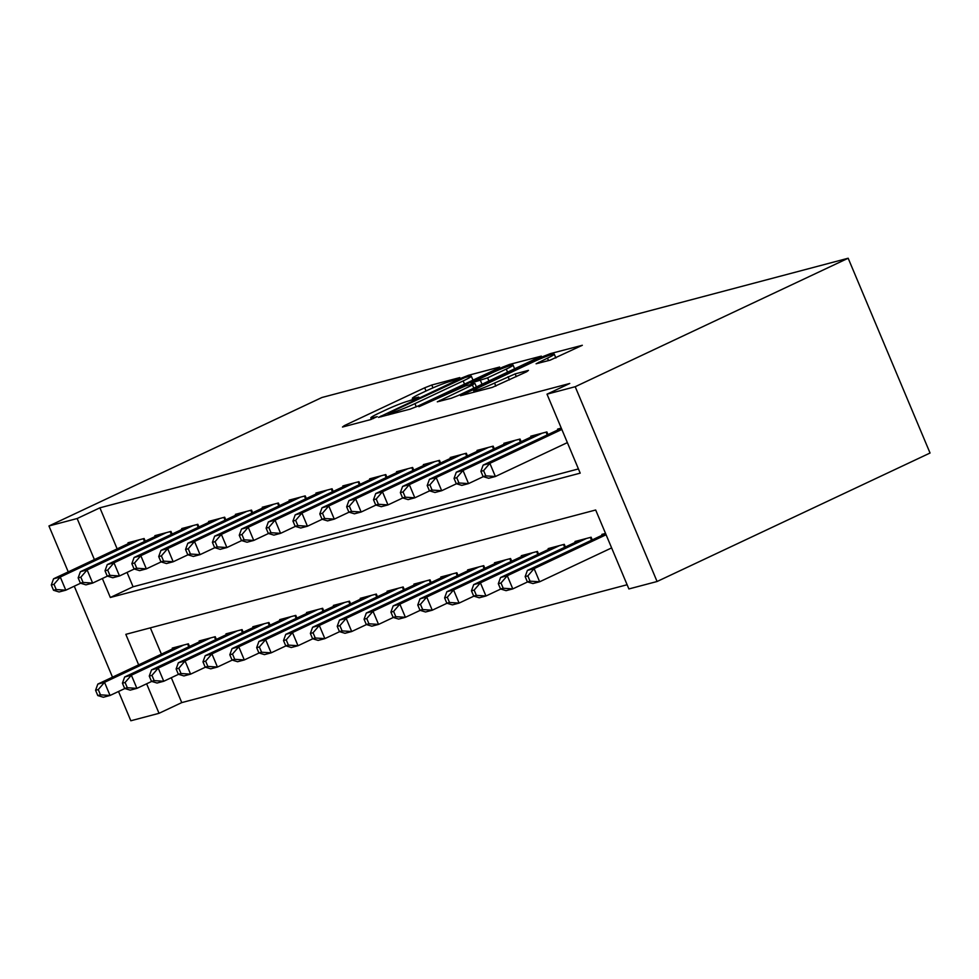 <?xml version="1.0" encoding="UTF-8"?>
<svg xmlns="http://www.w3.org/2000/svg" width="979" height="979" viewBox="0 0 979 979"><rect width="100%" height="100%" fill="white"/><g stroke="black" fill="none" stroke-linecap="round" stroke-linejoin="round"><path stroke-width="1.47" d="M458.502 378.579L459.787 377.588L431.788 385.004L424.69 387.806L344.302 425.632L342.479 427.04L370.478 419.636L377.233 416.638L373.097 417.641A17.989 1.383 -22.8 0 1 370.808 417.886A17.989 1.383 -22.8 0 1 378.959 413.15L385.653 410.005A17.989 1.383 -22.8 0 1 408.378 401.047L416.981 398.123L418.755 397.082L414.631 398.098A17.989 1.383 -22.8 0 1 412.343 398.343A17.989 1.383 -22.8 0 1 420.493 393.607L427.187 390.45A17.989 1.383 -22.8 0 1 449.912 381.492L458.502 378.579M550.125 360.174L582.334 345.281L550.516 353.578L543.418 356.38L460.485 395.7L492.302 387.39L526.641 371.775L528.464 370.368L515.162 373.892L494.554 383.046A15.04 1.15 -22.8 0 1 473.64 390.743A15.04 1.15 -22.8 0 1 480.456 386.778L533.371 361.863A15.04 1.15 -22.8 0 1 554.285 354.178A15.04 1.15 -22.8 0 1 547.469 358.143L536.1 363.772L550.125 360.174M77.145 518.527L99.895 507.82L569.754 383.474L547.004 394.17L575.199 386.717L848.169 258.236L321.92 397.498L48.95 525.98L77.145 518.527L94.4 559.572M497.821 368.447L499.645 367.039L468.549 375.275L461.452 378.078L378.518 417.384L410.336 409.075L417.433 406.285L497.821 368.447M509.533 364.433L541.35 356.123L458.417 395.443L451.319 398.233L437.295 401.831L472.441 385.004L474.264 383.609L465.441 385.946L418.926 406.726L502.435 367.223L509.533 364.433L510.047 365.656M145.247 541.179L144.121 538.523L128.016 542.782L128.359 543.59M172.096 534.069L170.97 531.413L154.866 535.684L155.208 536.492M198.945 526.971L197.819 524.316L181.715 528.574L182.057 529.382M225.794 519.861L224.668 517.206L208.564 521.464L208.906 522.272M252.643 512.751L251.517 510.096L235.413 514.367L235.755 515.174M279.492 505.653L278.366 502.998L262.262 507.257L262.605 508.064M306.341 498.544L305.215 495.888L289.111 500.147L289.454 500.954M333.19 491.434L332.077 488.778L315.96 493.049L316.303 493.857M360.039 484.336L358.926 481.68L342.809 485.939L343.152 486.747M386.889 477.226L385.775 474.57L369.658 478.841L370.001 479.649M413.738 470.116L412.624 467.472L396.507 471.731L396.85 472.539M440.587 463.018L439.473 460.363L423.356 464.621L423.699 465.429M467.436 455.908L466.322 453.253L450.205 457.523L450.548 458.331M494.285 448.81L493.171 446.155L477.054 450.413L477.397 451.221M521.134 441.7L520.02 439.045L503.904 443.303L504.246 444.111M547.983 434.59L546.869 431.935L530.753 436.206L531.095 437.013M99.895 507.82L117.15 548.864M127.05 572.421L133.083 586.776L578.43 468.929M557.944 429.903L557.602 429.096L561.273 428.129M171.301 677.713L181.764 702.604L627.111 584.744M150.35 627.845L161.4 654.156M172.61 648.881L172.28 648.074L188.384 643.815L189.498 646.47M199.459 641.771L199.129 640.964L215.233 636.705L216.347 639.36M226.308 634.673L225.978 633.866L242.082 629.595L243.196 632.25M253.157 627.563L252.827 626.756L268.931 622.497L270.045 625.153M280.006 620.453L279.676 619.646L295.78 615.387L296.894 618.043M306.868 613.356L306.525 612.548L322.629 608.277L323.743 610.933M333.717 606.246L333.374 605.438L349.479 601.179L350.592 603.835M360.566 599.148L360.223 598.34L376.328 594.069L377.441 596.725M387.415 592.038L387.072 591.23L403.177 586.972L404.29 589.627M414.264 584.928L413.921 584.12L430.026 579.862L431.139 582.517M441.113 577.83L440.77 577.023L456.875 572.752L457.988 575.407M467.962 570.72L467.619 569.913L483.724 565.654L484.85 568.309M494.811 563.61L494.468 562.803L510.573 558.544L511.699 561.2M521.66 556.513L521.317 555.705L537.422 551.434L538.548 554.09M548.509 549.403L548.167 548.595L564.271 544.336L565.397 546.992M575.358 542.305L575.016 541.485L591.12 537.226L592.246 539.882M602.207 535.195L601.865 534.387L605.536 533.408M138.663 664.863L125.826 634.343L595.685 509.998L628.885 588.954L657.08 581.502L930.05 453.02L848.169 258.236M181.764 702.604L159.026 713.312L130.831 720.764L118.52 691.492M657.08 581.502L575.199 386.717M102.354 578.503L110.333 597.484L580.204 473.138L547.004 394.17M48.95 525.98L68.249 571.883M74.269 586.201L112.499 677.174M146.617 683.795L159.026 713.312M133.083 586.776L110.333 597.484M412.893 399.665L411.975 400.093M371.359 419.208L370.441 419.636M473.885 379.705L472.906 379.974M465.196 377.453L389.666 412.624L387.892 413.652L392.212 412.587A17.989 1.383 -22.8 0 0 414.937 403.629L463.165 380.929A17.989 1.383 -22.8 0 0 471.315 376.193A17.989 1.383 -22.8 0 0 469.014 376.438L465.196 377.453M506.265 369.083A15.04 1.15 -22.8 0 0 513.082 365.13A15.04 1.15 -22.8 0 0 492.168 372.815L470.972 383.07L487.615 377.857L506.265 369.083L507.611 372.289M176.979 646.825L97.814 684.088L104.52 682.314L110.052 695.469L124.847 688.518M100.47 694.845L110.052 695.469L103.346 697.256L97.778 695.555L100.47 694.845L98.255 689.583L95.575 690.293L97.778 695.555M98.255 689.583L104.52 682.314L183.685 645.051M95.575 690.293L97.814 684.088M139.422 539.759L60.27 577.023L53.551 578.797L132.716 541.546M80.584 583.227L65.801 590.19L59.083 591.965L53.527 590.264L56.207 589.554L53.992 584.292L51.312 585.001L53.527 590.264M53.992 584.292L60.27 577.023L65.801 590.19L56.207 589.554M53.551 578.797L51.312 585.001M203.828 639.728L124.663 676.978L131.37 675.204L136.901 688.372L151.696 681.408M127.319 687.735L136.901 688.372L130.195 690.146L124.627 688.445L127.319 687.735L125.104 682.473L122.424 683.183L124.627 688.445M125.104 682.473L131.37 675.204L210.534 637.953M122.424 683.183L124.663 676.978M230.677 632.618L151.512 669.881L158.219 668.106L163.75 681.262L178.545 674.298M154.168 680.625L163.75 681.262L157.044 683.036L151.488 681.347L154.168 680.625L151.953 675.363L149.273 676.073L151.488 681.347M151.953 675.363L158.219 668.106L237.383 630.843M149.273 676.073L151.512 669.881M257.526 625.508L178.362 662.771L185.068 660.996L190.599 674.152L205.394 667.201M181.017 673.528L190.599 674.152L183.893 675.938L178.337 674.237L181.017 673.528L178.802 668.265L176.122 668.975L178.337 674.237M178.802 668.265L185.068 660.996L264.232 623.733M176.122 668.975L178.362 662.771M284.375 618.41L205.211 655.673L211.917 653.886L217.448 667.054L232.243 660.091M207.866 666.418L217.448 667.054L210.742 668.828L205.186 667.127L207.866 666.418L205.651 661.155L202.971 661.865L205.186 667.127M205.651 661.155L211.917 653.886L291.081 616.635M202.971 661.865L205.211 655.673M166.271 532.662L87.119 569.925L80.4 571.699L159.565 534.436M107.433 576.117L92.65 583.08L85.932 584.855L80.376 583.154L83.056 582.444L80.841 577.182L78.161 577.891L80.376 583.154M80.841 577.182L87.119 569.925L92.65 583.08L83.056 582.444M80.4 571.699L78.161 577.891M193.12 525.552L113.968 562.815L107.249 564.589L186.414 527.326M134.282 569.007L119.499 575.97L112.781 577.757L107.225 576.056L109.905 575.346L107.69 570.084L105.01 570.794L107.225 576.056M107.69 570.084L113.968 562.815L119.499 575.97L109.905 575.346M107.249 564.589L105.01 570.794M219.969 518.454L140.817 555.705L134.099 557.479L213.263 520.228M161.131 561.909L146.348 568.872L139.63 570.647L134.074 568.946L136.754 568.236L134.539 562.974L131.859 563.684L134.074 568.946M134.539 562.974L140.817 555.705L146.348 568.872L136.754 568.236M134.099 557.479L131.859 563.684M246.818 511.344L167.666 548.607L160.948 550.382L240.112 513.118M187.98 554.799L173.197 561.762L166.479 563.537L160.923 561.848L163.603 561.126L161.388 555.864L158.708 556.574L160.923 561.848M161.388 555.864L167.666 548.607L173.197 561.762L163.603 561.126M160.948 550.382L158.708 556.574M311.224 611.3L232.06 648.563L238.766 646.789L244.297 659.944L259.092 652.981M234.715 659.32L244.297 659.944L237.591 661.718L232.035 660.03L234.715 659.32L232.5 654.045L229.82 654.755L232.035 660.03M232.5 654.045L238.766 646.789L317.93 609.525M229.82 654.755L232.06 648.563M273.679 504.234L194.515 541.497L187.797 543.272L266.961 506.008M214.829 547.702L200.046 554.652L193.328 556.439L187.772 554.738L190.452 554.028L188.237 548.766L185.557 549.476L187.772 554.738M188.237 548.766L194.515 541.497L200.046 554.652L190.452 554.028M187.797 543.272L185.557 549.476M338.073 604.202L258.909 641.453L265.615 639.679L271.146 652.846L285.941 645.883M261.564 652.21L271.146 652.846L264.44 654.621L258.884 652.92L261.564 652.21L259.349 646.948L256.669 647.657L258.884 652.92M259.349 646.948L265.615 639.679L344.779 602.415M256.669 647.657L258.909 641.453M300.529 497.136L221.364 534.387L214.646 536.174L293.81 498.911M241.678 540.592L226.895 547.555L220.177 549.329L214.621 547.628L217.301 546.918L215.086 541.656L212.406 542.366L214.621 547.628M215.086 541.656L221.364 534.387L226.895 547.555L217.301 546.918M214.646 536.174L212.406 542.366M364.922 597.092L285.758 634.355L292.464 632.569L298.008 645.736L312.79 638.773M288.413 645.1L298.008 645.736L291.289 647.511L285.733 645.81L288.413 645.1L286.198 639.838L283.518 640.547L285.733 645.81M286.198 639.838L292.464 632.569L371.628 595.318M283.518 640.547L285.758 634.355M327.378 490.026L248.213 527.289L241.495 529.064L320.659 491.801M268.527 533.482L253.745 540.445L247.026 542.219L241.47 540.53L244.15 539.821L241.948 534.546L239.255 535.256L241.47 540.53M241.948 534.546L248.213 527.289L253.745 540.445L244.15 539.821M241.495 529.064L239.255 535.256M391.771 589.982L312.607 627.245L319.313 625.471L324.857 638.626L339.64 631.663M315.262 638.002L324.857 638.626L318.138 640.401L312.582 638.712L315.262 638.002L313.047 632.74L310.367 633.45L312.582 638.712M313.047 632.74L319.313 625.471L398.477 588.208M310.367 633.45L312.607 627.245M354.227 482.916L275.062 520.179L268.344 521.954L347.508 484.703M295.377 526.384L280.594 533.347L273.875 535.121L268.319 533.42L270.999 532.711L268.797 527.448L266.104 528.158L268.319 533.42M268.797 527.448L275.062 520.179L280.594 533.347L270.999 532.711M268.344 521.954L266.104 528.158M418.62 582.884L339.456 620.135L346.162 618.361L351.706 631.528L366.489 624.565M342.112 630.892L351.706 631.528L344.987 633.303L339.432 631.602L342.112 630.892L339.897 625.63L337.217 626.34L339.432 631.602M339.897 625.63L346.162 618.361L425.327 581.11M337.217 626.34L339.456 620.135M381.076 475.818L301.911 513.069L295.193 514.856L374.357 477.593M322.226 519.274L307.443 526.237L300.724 528.011L295.168 526.31L297.849 525.601L295.646 520.338L292.954 521.048L295.168 526.31M295.646 520.338L301.911 513.069L307.443 526.237L297.849 525.601M295.193 514.856L292.954 521.048M445.469 575.774L366.305 613.038L373.011 611.263L378.555 624.418L393.338 617.455M368.961 623.782L378.555 624.418L371.836 626.193L366.281 624.504L368.961 623.782L366.746 618.52L364.066 619.23L366.281 624.504M366.746 618.52L373.011 611.263L452.176 574M364.066 619.23L366.305 613.038M407.925 468.708L328.76 505.972L322.042 507.746L401.206 470.483M349.075 512.164L334.292 519.127L327.573 520.901L322.018 519.213L324.698 518.503L322.495 513.229L319.803 513.951L322.018 519.213M322.495 513.229L328.76 505.972L334.292 519.127L324.698 518.503M322.042 507.746L319.803 513.951M472.319 568.664L393.154 605.928L399.873 604.153L405.404 617.308L420.187 610.358M395.81 616.684L405.404 617.308L398.686 619.095L393.13 617.394L395.81 616.684L393.595 611.422L390.915 612.132L393.13 617.394M393.595 611.422L399.873 604.153L479.025 566.89M390.915 612.132L393.154 605.928M434.774 461.598L355.61 498.862L348.891 500.636L428.056 463.385M375.936 505.066L361.141 512.029L354.422 513.804L348.867 512.103L351.547 511.393L349.344 506.131L346.652 506.841L348.867 512.103M349.344 506.131L355.61 498.862L361.141 512.029L351.547 511.393M348.891 500.636L346.652 506.841M499.168 561.567L420.003 598.818L426.722 597.043L432.253 610.211L447.036 603.248M422.659 609.574L432.253 610.211L425.535 611.985L419.979 610.284L422.659 609.574L420.444 604.312L417.764 605.022L419.979 610.284M420.444 604.312L426.722 597.043L505.874 559.792M417.764 605.022L420.003 598.818M461.623 454.501L382.459 491.764L375.74 493.538L454.905 456.275M402.785 497.956L387.99 504.919L381.272 506.694L375.716 504.993L378.396 504.283L376.193 499.021L373.501 499.731L375.716 504.993M376.193 499.021L382.459 491.764L387.99 504.919L378.396 504.283M375.74 493.538L373.501 499.731M488.472 447.391L409.308 484.654L402.589 486.428L481.754 449.165M429.634 490.858L414.839 497.809L408.121 499.596L402.565 497.895L405.245 497.185L403.042 491.923L400.35 492.633L402.565 497.895M403.042 491.923L409.308 484.654L414.839 497.809L405.245 497.185M402.589 486.428L400.35 492.633M515.321 440.293L436.157 477.544L429.438 479.318L508.603 442.067M456.483 483.748L441.688 490.712L434.97 492.486L429.414 490.785L432.094 490.075L429.891 484.813L427.199 485.523L429.414 490.785M429.891 484.813L436.157 477.544L441.688 490.712L432.094 490.075M429.438 479.318L427.199 485.523M526.017 554.457L446.852 591.72L453.571 589.945L459.102 603.101L473.885 596.138M449.508 602.477L459.102 603.101L452.384 604.875L446.828 603.186L449.508 602.477L447.293 597.202L444.613 597.912L446.828 603.186M447.293 597.202L453.571 589.945L532.723 552.682M444.613 597.912L446.852 591.72M552.866 547.359L473.701 584.61L480.42 582.835L485.951 596.003L500.734 589.04M476.357 595.367L485.951 596.003L479.233 597.777L473.677 596.076L476.357 595.367L474.142 590.104L471.462 590.814L473.677 596.076M474.142 590.104L480.42 582.835L559.572 545.572M471.462 590.814L473.701 584.61M579.715 540.249L500.55 577.512L507.269 575.725L512.8 588.893L527.583 581.93M503.206 588.257L512.8 588.893L506.082 590.667L500.526 588.966L503.206 588.257L500.991 582.994L498.311 583.704L500.526 588.966M500.991 582.994L507.269 575.725L586.421 538.474M498.311 583.704L500.55 577.512M542.17 433.183L463.006 470.446L456.287 472.221L535.452 434.957M483.332 476.638L468.537 483.602L461.819 485.376L456.263 483.687L458.955 482.977L456.74 477.703L454.048 478.413L456.263 483.687M456.74 477.703L463.006 470.446L468.537 483.602L458.955 482.977M456.287 472.221L454.048 478.413M605.609 533.592L527.4 570.402L534.118 568.628L539.649 581.783L611.63 547.91M530.055 581.159L539.649 581.783L532.931 583.557L527.375 581.869L530.055 581.159L527.84 575.885L525.16 576.607L527.375 581.869M527.84 575.885L534.118 568.628L606.099 534.742M525.16 576.607L527.4 570.402M561.836 429.451L489.855 463.336L483.136 465.111L561.346 428.3M567.367 442.618L495.386 476.504L488.68 478.278L483.112 476.577L485.804 475.867L483.589 470.605L480.897 471.315L483.112 476.577M483.589 470.605L489.855 463.336L495.386 476.504L485.804 475.867M483.136 465.111L480.897 471.315M415.01 398.991L414.631 398.098M373.476 418.535L373.097 417.641M344.657 426.465L344.302 425.632M426.024 391L424.69 387.806M432.987 387.843L431.788 385.004M381.418 416.736L381.064 415.904M461.733 378.738L461.452 378.078M469.039 376.438L468.549 375.275M388.871 414.766L388.394 413.603M392.701 413.75L392.212 412.587M416.271 406.811L414.937 403.629M464.511 384.123L463.165 380.929M440.183 401.182L439.84 400.35M473.787 388.21L472.441 385.004M502.851 368.226L502.435 367.223M472.184 384.16L471.694 382.997M482.06 384.306L480.518 380.66M488.962 381.064L487.615 377.857M539.001 363.111L538.646 362.291M548.509 360.602L547.469 358.143M495.851 386.13L494.554 383.046M509.398 379.876L508.064 376.682M516.312 376.634L515.162 373.892M463.373 395.039L463.03 394.219M543.822 357.372L543.418 356.38M551.018 354.777L550.516 353.578M188.776 646.801L187.613 644.011M143.35 538.731L144.525 541.509M215.637 639.703L214.462 636.913M242.486 632.593L241.311 629.803M269.335 625.483L268.16 622.693M296.184 618.385L295.009 615.595M170.199 531.621L171.374 534.412M197.048 524.511L198.223 527.302M223.897 517.414L225.072 520.204M250.746 510.304L251.921 513.094M323.033 611.275L321.858 608.485M277.595 503.194L278.77 505.984M349.882 604.165L348.708 601.387M304.445 496.096L305.619 498.886M376.731 597.068L375.557 594.277M331.294 488.986L332.468 491.776M403.581 589.958L402.406 587.167M358.143 481.888L359.317 484.666M430.43 582.86L429.255 580.07M384.992 474.778L386.167 477.568M457.279 575.75L456.104 572.96M411.841 467.668L413.016 470.458M484.128 568.64L482.953 565.85M438.69 460.571L439.865 463.361M510.977 561.542L509.802 558.752M465.539 453.461L466.714 456.251M492.388 446.351L493.563 449.141M519.237 439.253L520.412 442.043M537.826 554.432L536.651 551.642M564.675 547.322L563.5 544.544M591.524 540.224L590.349 537.434M546.086 432.143L547.261 434.933M412.942 399.787L412.343 398.343M371.408 419.33L370.808 417.886M388.406 414.888L387.892 413.652M472.979 380.146L471.315 376.193M476.43 386.962L474.986 383.523M514.685 368.948L513.082 365.13M471.499 384.331L470.972 383.07M555.888 357.984L554.285 354.178M474.24 392.175L473.64 390.743"/></g></svg>
